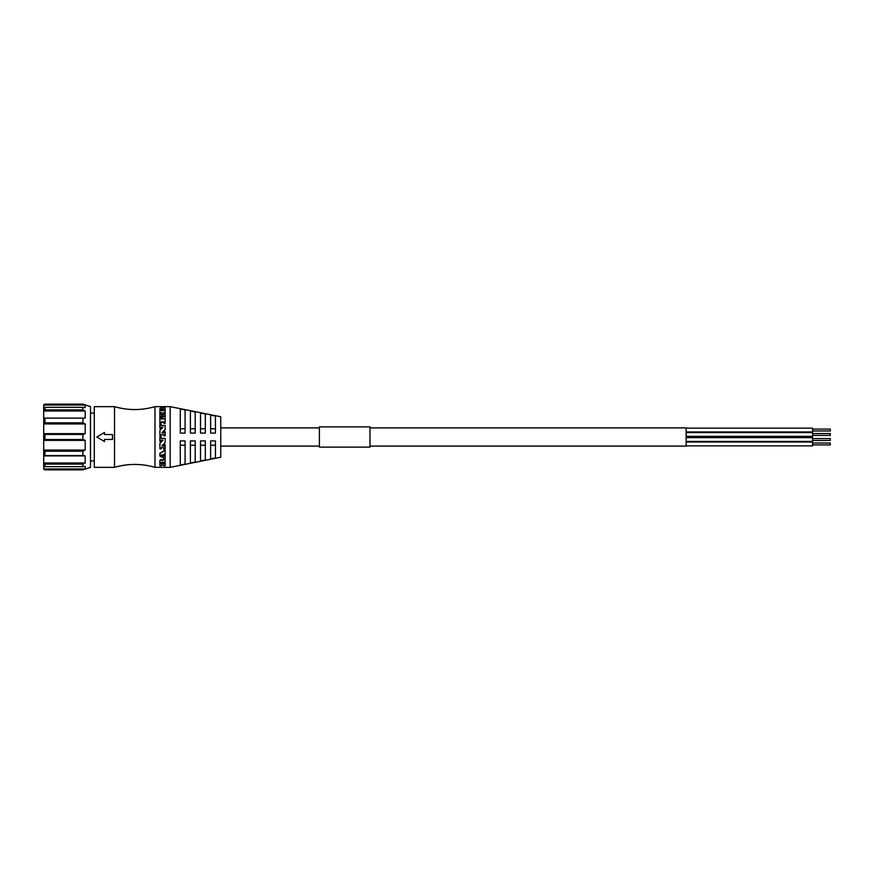 <?xml version="1.0" encoding="UTF-8"?>
<svg xmlns="http://www.w3.org/2000/svg" width="874" height="874" viewBox="0 0 874 874"><rect width="100%" height="100%" fill="white"/><g stroke="black" fill="none" stroke-linecap="round" stroke-linejoin="round"><path stroke-width="1.31" d="M43.7 466.345L44.967 466.65L44.967 464.127L43.7 462.98L85.182 462.98L82.899 464.127L82.899 466.65L85.182 466.345L85.182 468.945L82.899 469.884L44.967 469.884L43.7 469.119L43.7 404.881L44.967 404.116L43.7 405.055L85.182 405.055L82.899 404.116L44.967 404.116M85.182 418.111L43.7 418.111L85.182 418.111L85.182 411.02L43.7 411.02L44.967 409.873L82.899 409.873L82.899 407.35L85.182 407.655L85.182 405.055M85.182 411.02L82.899 409.873M82.899 418.417L82.899 422.798L85.182 423.945L85.182 433.635L82.899 434.465L82.899 439.535L85.182 440.365L85.182 450.055L82.899 451.202L82.899 455.583L85.182 455.889L85.182 462.98M82.899 404.116L90.492 406.65L90.492 467.35L82.899 469.884M85.182 455.889L43.7 455.889L44.967 455.583L44.967 451.202L82.899 451.202M82.899 422.798L44.967 422.798L44.967 418.417M44.967 404.214L82.899 404.214M44.967 455.583L82.899 455.583M82.899 469.786L44.967 469.786L43.7 468.945L85.182 468.945M82.899 464.127L44.967 464.127M82.899 434.465L44.967 434.465L43.7 433.635L85.182 433.635M85.182 423.945L43.7 423.945L44.967 422.798M44.967 434.465L44.967 439.535L82.899 439.535M85.182 440.365L43.7 440.365L44.967 439.535M85.182 450.055L43.7 450.055L44.967 451.202M82.899 407.35L44.967 407.35L44.967 409.873M43.7 407.655L44.967 407.35M44.967 466.65L82.899 466.65M94.283 437L94.283 406.65L114.516 406.65L114.516 467.35L94.283 467.35L94.283 437M104.476 441.414L104.476 439.458L112.495 439.458L112.495 434.542L104.476 434.542L104.476 432.586M104.476 439.458L104.476 441.523A120.033 7.527 30.7 0 1 96.817 437A120.033 7.527 149.3 0 1 104.476 432.477L104.476 434.542M114.516 406.65C128.008 410.529 141.501 410.529 154.982 406.65L154.982 467.35C141.501 463.471 128.008 463.471 114.516 467.35M170.168 406.65L220.751 416.767L220.751 457.233L170.168 467.35L170.168 406.65L154.982 406.65M163.875 416.581L163.875 416.243A35.987 9.155 -106.8 0 0 163.831 416.166L163.22 416.111A35.976 9.199 -106.7 0 0 163.176 416.046L163.176 416.385A35.561 9.221 73.1 0 1 163.22 416.45L163.831 416.516A35.561 9.177 73 0 1 163.875 416.581M165.175 423.311L165.175 423.082A35.976 6.096 110 0 0 165.131 423.169L163.908 423.169A35.976 6.096 -110 0 0 163.875 423.082L163.875 423.311A35.55 6.118 69.7 0 1 163.908 423.398L165.131 423.398A35.55 6.118 -69.7 0 1 165.175 423.311L165.175 414.44A35.976 9.931 74.5 0 0 165.131 414.374L163.22 414.374A35.976 9.931 -74.5 0 0 163.176 414.44L163.176 416.046M161.177 422.197A35.561 6.653 -70.1 0 1 161.209 422.12L163.831 422.12A35.561 6.653 70.1 0 1 163.875 422.197M163.875 423.082L163.875 421.956A35.987 6.642 -109.6 0 0 163.831 421.869L161.209 421.869A35.976 6.631 109.6 0 0 161.177 421.956L161.177 423.082A35.987 6.107 110 0 0 161.133 423.169L159.909 423.169A35.976 6.096 -110 0 0 159.876 423.082L159.876 423.311A35.55 6.118 69.7 0 1 159.909 423.398L161.133 423.398A35.561 6.118 -69.7 0 1 161.177 423.311M161.177 416.614A35.55 9.155 -73 0 1 161.209 416.548L161.832 416.494A35.55 9.21 -73 0 1 161.865 416.428M162.04 417.772L162.04 417.444A35.976 8.609 -72.5 0 1 162.083 417.379L162.968 417.379A35.976 8.609 72.5 0 1 163.001 417.444L163.001 418.941A35.976 7.932 71.7 0 1 163.045 419.007L163.831 419.007A35.987 7.932 -71.7 0 1 163.875 418.941M159.876 413.806L159.876 413.806A35.561 10.39 75 0 1 159.909 413.861L161.133 413.861A35.561 10.401 -75 0 1 161.177 413.806L161.177 413.413A35.987 10.368 104.8 0 0 161.133 413.478L159.909 413.478A35.976 10.357 -104.7 0 0 159.876 413.413L159.92 408.781A31.42 3.867 93 0 1 160.018 408.464A32.742 7.287 -84.7 0 1 160.117 408.322A37.527 14.738 -80.4 0 1 160.292 408.18A45.219 23.849 -76.5 0 1 160.51 408.071A68.762 47.939 -69.1 0 1 160.805 407.983L161.614 407.961A86.963 65.67 65.3 0 1 161.843 408.016A54.592 33.769 73.1 0 1 162.04 408.092A42.673 20.976 77.6 0 1 162.28 408.234A37.953 15.262 80 0 1 162.477 408.387A40.412 18.267 -78.4 0 1 162.673 408.256A53.085 32.076 -73.1 0 1 162.979 408.125A126.686 103.241 -58.4 0 1 163.351 408.049L163.842 407.885A36.216 13.154 -97.8 0 0 163.777 407.841L163.165 408.005A35.55 12.99 97 0 0 163.132 408.027L163.132 408.092M163.263 407.787L163.165 407.776A35.976 12.859 -97.4 0 0 163.132 407.743L163.132 407.546A35.976 12.957 -83.1 0 1 163.165 407.513L164.29 407.535A98.019 77.393 66.1 0 1 164.541 407.59A59.563 39.363 73.6 0 1 164.76 407.655A44.847 23.784 78.1 0 1 164.968 407.754A36.763 13.94 81.9 0 1 165.12 407.863A31.912 5.463 86.5 0 1 165.175 407.972L165.175 408.923A32.065 5.648 94.7 0 0 165.12 409.043A39.887 17.163 103 0 0 164.989 409.152A53.729 31.595 110.5 0 0 164.804 409.24A86.788 62.6 120.6 0 0 164.585 409.316L163.405 409.524A47.447 24.931 108.6 0 0 163.241 409.622A34.763 10.302 99.4 0 0 163.132 409.764L163.132 410.212A34.315 10.324 -80.4 0 1 163.241 410.081A47.218 25.073 -71.1 0 1 163.405 409.972L164.585 409.764A87.214 63.278 -59 0 1 164.804 409.698A53.609 31.814 -69.2 0 1 164.989 409.6A39.538 17.229 -76.8 0 1 165.12 409.502A31.584 5.659 -85.2 0 1 165.175 409.393M163.875 410.419L163.875 409.982A35.987 11.908 -78.9 0 1 163.908 409.939L165.131 409.939A35.976 11.897 78.9 0 1 165.175 409.982L165.175 413.413A35.976 10.357 104.7 0 0 165.131 413.478L163.908 413.478A35.976 10.357 -104.7 0 0 163.875 413.413L163.875 413.806A35.561 10.39 75 0 1 163.908 413.861L165.131 413.861A35.561 10.39 -75 0 1 165.175 413.806L165.175 410.419M163.744 412.965L161.308 412.965L163.831 412.998A35.561 10.75 75.7 0 1 163.875 413.052M160.008 435.908L161.045 435.908L160.008 435.908M161.177 427.331A35.561 4.359 -68.6 0 1 161.209 427.244L162.957 427.189L161.209 427.08A35.976 4.348 111.1 0 0 161.177 427.168L161.177 428.118A35.987 3.889 111.3 0 0 161.133 428.216L159.909 428.216A35.976 3.889 -111.3 0 0 159.876 428.118L159.876 428.271A35.561 3.9 68.4 0 1 159.909 428.358L161.133 428.358A35.561 3.9 -68.3 0 1 161.177 428.271L161.177 428.118M165.175 429.44L165.175 425.54A35.976 5.058 69.3 0 0 165.131 425.452L161.209 425.387A35.976 5.124 69.3 0 0 161.177 425.299L161.177 424.414A35.987 5.561 69.6 0 0 161.133 424.327L159.909 424.327A35.976 5.55 -69.6 0 0 159.876 424.414L159.876 428.118M165.142 429.527A58.001 7.724 133.1 0 0 161.963 432.783L161.963 432.783M163.875 431.822L163.875 431.734A35.976 2.338 -68.1 0 1 163.908 431.647L165.131 431.647A35.976 2.338 68.1 0 1 165.175 431.734L165.175 435.776M165.044 435.908L164.006 435.886L165.044 435.908M161.177 434.793A35.561 1.005 -67.6 0 1 161.209 434.706L163.831 434.706A35.561 1.005 67.5 0 1 163.875 434.793M190.401 410.988L190.401 433.078L195.208 433.078L195.208 411.96L190.401 410.988M205.324 433.078L205.324 414.014L200.517 413.041L200.517 433.078L205.324 433.078M215.441 433.078L215.441 416.068L210.634 415.095L210.634 433.078L215.441 433.078M180.284 408.945L180.284 433.078L185.08 433.078L185.08 409.917L180.284 408.945M185.08 428.784L180.284 428.784M195.208 428.784L190.401 428.784M205.324 428.784L200.517 428.784M215.441 428.784L210.634 428.784M215.441 457.932L215.441 440.922L210.634 440.922L210.634 458.905L215.441 457.932M205.324 459.986L205.324 440.922L200.517 440.922L200.517 460.959L205.324 459.986M190.401 440.922L190.401 463.012L195.208 462.04L195.208 440.922L190.401 440.922M180.284 440.922L180.284 465.055L185.08 464.083L185.08 440.922L180.284 440.922M200.517 445.216L205.324 445.216M210.634 445.216L215.441 445.216M220.751 446.101L319.392 446.101M369.975 446.101L686.134 446.101L686.134 427.899L369.975 427.899M220.751 427.899L319.392 427.899M180.284 445.216L185.08 445.216M190.401 445.216L195.208 445.216M162.04 418.941A35.976 7.932 -71.7 0 0 162.007 419.007L161.209 419.007A35.976 7.932 71.7 0 0 161.177 418.941L161.177 416.275A35.976 9.133 106.8 0 1 161.209 416.21L161.832 416.155A35.976 9.188 106.7 0 1 161.865 416.079L161.865 414.494A35.987 9.92 74.4 0 0 161.832 414.429L159.909 414.429A35.976 9.92 -74.4 0 0 159.876 414.494L159.876 423.311M163.875 435.755L163.875 434.76A35.987 1.005 -112.1 0 0 163.831 434.662L161.209 434.662A35.976 1.005 112.1 0 0 161.177 434.76L161.177 435.755M161.941 432.859L163.831 432.903A35.987 1.824 -68 0 1 163.875 432.805M161.963 432.717A58.055 7.669 -47.3 0 1 165.142 429.396M159.876 435.755L159.909 430.347A58.055 10.575 -47.9 0 1 162.925 427.255M161.308 412.572L161.209 412.594A35.976 10.717 104 0 0 161.177 412.648L161.177 413.413M163.875 413.413L163.875 412.648A35.987 10.728 -104 0 0 163.831 412.594L163.744 412.572M163.099 410.638A35.976 11.581 78 0 1 163.143 410.693L163.831 410.693A35.976 11.581 -78 0 1 163.875 410.638M161.974 410.714L162.061 410.693A35.976 11.581 -78 0 1 162.105 410.638L162.105 409.742A31.901 5.113 -94.9 0 0 162.018 409.535A39.33 16.289 -103.3 0 0 161.876 409.403L161.362 409.393A38.664 15.513 102.7 0 0 161.264 409.48A32.065 5.528 95.2 0 0 161.177 409.677L161.177 410.638A35.976 11.581 78 0 1 161.209 410.693L161.974 410.714M159.909 443.511A58.055 6.358 -47.2 0 0 162.925 440.343L162.925 440.288A58.001 6.402 133.3 0 1 159.909 443.402L159.876 448.723A35.976 5.168 -110.6 0 0 159.909 448.81L161.133 448.81A35.976 5.178 110.6 0 0 161.177 448.723L161.177 448.526M161.177 441.184L161.177 441.25A35.987 1.89 112 0 1 161.133 441.348L159.909 441.348A35.976 1.89 -112 0 1 159.876 441.25L159.876 437.306M160.008 437.175L161.045 437.175L160.008 437.175M161.177 437.306L161.177 438.267A35.976 0.579 67.8 0 0 161.209 438.366A35.561 0.579 -112.5 0 1 161.177 438.245M161.308 438.377L165.131 438.442L161.308 438.377M165.175 438.508A35.561 0.655 -112.5 0 1 165.131 438.42A35.976 0.655 67.9 0 0 165.175 438.529L165.142 442.561A58.055 9.286 132.4 0 1 161.963 445.849L161.952 445.86M162.061 445.915L163.744 445.915L162.061 446.057M163.744 446.057L163.831 446.024A35.987 3.955 -68.7 0 0 163.875 445.937L163.875 444.888A35.976 3.452 -68.5 0 0 163.908 444.8L165.131 444.8A35.976 3.452 68.5 0 0 165.175 444.888L165.175 444.757A35.561 3.463 -111.8 0 1 165.131 444.669L163.908 444.669A35.561 3.463 111.8 0 1 163.875 444.757M165.175 444.888L165.175 448.723A35.976 5.168 110.6 0 1 165.131 448.81L163.908 448.81A35.976 5.168 -110.6 0 1 163.875 448.723L163.875 448.526M161.177 465.274L161.177 465.744A35.976 12.651 98.4 0 1 161.133 465.776L159.909 465.776A35.976 12.64 -98.4 0 1 159.876 465.744L159.876 460.98M159.898 460.707A31.595 4.862 -82.7 0 0 159.986 460.445L159.986 460.838A32.076 4.862 97.1 0 1 159.898 461.101M159.986 460.838A34.403 8.489 -77.7 0 0 160.128 460.565A38.369 12.902 -72.2 0 0 160.324 460.314A49.195 22.582 -63.1 0 0 160.587 460.085A113.052 71.876 -42.6 0 0 160.969 459.932L161.646 459.986A85.302 50.867 48.5 0 0 161.843 460.085A59.618 31.093 57.5 0 0 162.094 460.248A45.809 19.807 65.5 0 0 162.302 460.445A40.881 15.481 69.8 0 0 162.553 460.729A34.578 8.664 -77.4 0 0 162.739 460.38A39.625 14.071 -70.7 0 0 162.903 460.183A60.525 31.737 -57 0 0 163.132 460.03L164.399 459.975A82.844 48.977 49.2 0 0 164.596 460.085A51.391 24.374 61.7 0 0 164.76 460.216A40.291 14.727 70.1 0 0 164.924 460.412A35.67 9.975 75.7 0 0 165.055 460.609A32.83 6.184 80.8 0 0 165.131 460.817L165.131 460.423A32.36 6.194 -99.3 0 1 165.055 460.227A35.244 10.007 -104.6 0 1 164.924 460.019A39.942 14.782 -110.2 0 1 164.76 459.833A51.227 24.538 -118.7 0 1 164.596 459.702A83.205 49.49 -131.3 0 1 164.399 459.604L163.132 459.648A60.514 31.999 123.5 0 1 162.903 459.811A39.264 14.115 109.6 0 1 162.739 459.997A34.141 8.674 102.8 0 1 162.553 460.347A40.543 15.546 -110.5 0 1 162.302 460.063A45.557 19.916 -114.8 0 1 162.094 459.866A59.596 31.344 -123 0 1 161.843 459.702L160.969 459.56A113.915 72.75 137.9 0 1 160.587 459.702A48.999 22.724 117.3 0 1 160.324 459.932A37.997 12.946 108.1 0 1 160.128 460.183A33.966 8.5 102.5 0 1 159.986 460.445M159.931 453.191A102.848 42.99 -36.7 0 0 163.809 451.006L163.809 451.246A102.171 42.498 142.8 0 1 159.931 453.453L159.931 453.191A39.319 10.04 114.7 0 1 159.876 453.278L159.876 455.736M163.875 449.968L163.875 450.186A35.976 5.779 -69.8 0 0 163.908 450.099L165.131 450.099A35.976 5.779 69.8 0 0 165.175 450.186L165.175 449.968A35.561 5.79 -110.5 0 1 165.131 449.881L163.908 449.881A35.561 5.79 110.5 0 1 163.875 449.968M163.875 456.053A40.958 13.121 114.7 0 1 163.809 456.141L163.678 456.141A105.754 55.969 -140.8 0 1 163.22 455.911A39.516 11.832 -113.3 0 1 163.154 455.824L163.154 456.141A39.876 11.788 67 0 0 163.22 456.228A105.022 55.313 39.6 0 0 163.678 456.457L163.809 456.457A41.296 13.055 -65.7 0 0 163.875 456.37L163.875 455.889A35.976 8.292 -72.1 0 0 163.908 455.824L165.131 455.824A35.976 8.292 72.1 0 0 165.175 455.889L165.175 455.583A35.561 8.314 -108.2 0 1 165.131 455.507L163.908 455.507A35.561 8.314 108.2 0 1 163.875 455.583L163.875 455.889M165.175 460.642L165.175 465.744A35.976 12.64 98.4 0 1 165.131 465.776L163.908 465.776A35.976 12.64 -98.4 0 1 163.875 465.744L163.875 465.252A35.987 12.433 -99.3 0 1 163.831 465.208L161.209 465.208A35.976 12.422 99.3 0 1 161.177 465.252M161.952 463.733L161.308 463.296L162.051 463.712A35.987 11.755 -78.4 0 0 162.083 463.668L162.083 462.488A32.076 5.146 -96.4 0 1 162.051 462.379A44.432 20.168 -110.7 0 1 161.952 462.302L161.308 462.302A44.421 20.168 110.7 0 1 161.209 462.379A32.076 5.146 96.4 0 1 161.177 462.488L161.177 463.668A35.976 11.744 78.4 0 0 161.209 463.712L161.308 463.733M163.831 463.712A35.987 11.755 -78.4 0 0 163.875 463.668L163.875 462.488A32.076 5.146 -96.4 0 1 163.842 462.379A44.432 20.168 -110.7 0 1 163.744 462.302L163.099 462.302A44.421 20.168 110.7 0 1 163.001 462.379A32.076 5.146 96.4 0 1 162.957 462.488L162.957 463.668A35.976 11.744 78.4 0 0 163.001 463.712L163.831 463.712M161.308 463.296L161.209 463.275A35.561 11.766 -101.7 0 1 161.177 463.231L161.177 462.488M163.875 447.794A35.987 4.731 -110.9 0 1 163.831 447.707L161.209 447.707A35.976 4.731 110.9 0 1 161.177 447.794M162.946 440.201L161.209 440.157A35.976 1.409 112.1 0 1 161.177 440.256M159.931 453.453A39.68 10.007 -65.7 0 1 159.876 453.551L159.876 456.042A39.876 11.733 -113 0 0 159.931 456.13A105.033 57.487 40.4 0 0 163.809 458.031A39.876 12.946 -111.6 0 0 163.875 458.107L163.875 458.981A35.976 9.69 -105.9 0 0 163.908 459.047L165.131 459.047A35.976 9.69 105.9 0 0 165.175 458.981L165.175 455.889M165.175 450.186L165.175 455.026A35.976 7.942 108.3 0 1 165.131 455.103L163.908 455.103A35.976 7.942 -108.3 0 1 163.875 455.026L163.875 454.393A41.406 11.755 -115.8 0 1 163.809 454.294L163.667 454.305A102.127 48.179 141.4 0 1 163.22 454.546A39.701 10.685 113.7 0 1 163.154 454.644M163.809 451.246A39.691 8.62 -64.6 0 0 163.875 451.148L163.875 450.186M161.242 455.551L161.264 455.562A105 53.522 39.1 0 0 161.854 455.867L161.876 454.797A101.362 49.217 140.9 0 1 161.242 455.125L161.242 455.551M163.875 463.231A35.561 11.777 101.8 0 1 163.831 463.275L163.001 463.275A35.561 11.766 -101.7 0 1 162.957 463.231L162.957 462.488M161.177 410.125A31.573 5.528 -84.7 0 1 161.264 409.928A38.281 15.568 -77.1 0 1 161.362 409.84L161.876 409.862A38.969 16.355 76.5 0 1 162.018 409.982A31.409 5.113 85.1 0 1 162.105 410.19L162.105 410.638M686.134 432.575L812.591 432.575L812.591 436.366L686.134 436.366M812.591 433.526L830.3 433.526L830.3 435.416L812.591 435.416M686.134 428.151L812.591 428.151L812.591 431.942L686.134 431.942M812.591 429.101L830.3 429.101L830.3 430.991L812.591 430.991M686.134 437.634L812.591 437.634L812.591 441.425L686.134 441.425M812.591 438.584L830.3 438.584L830.3 440.474L812.591 440.474M686.134 442.058L812.591 442.058L812.591 445.849L686.134 445.849M812.591 443.009L830.3 443.009L830.3 444.899L812.591 444.899M319.392 426.883L319.392 447.117L369.975 447.117L369.975 426.883L319.392 426.883M94.283 460.904L90.492 460.904M94.283 413.096L90.492 413.096M154.982 467.35L170.168 467.35"/></g></svg>
